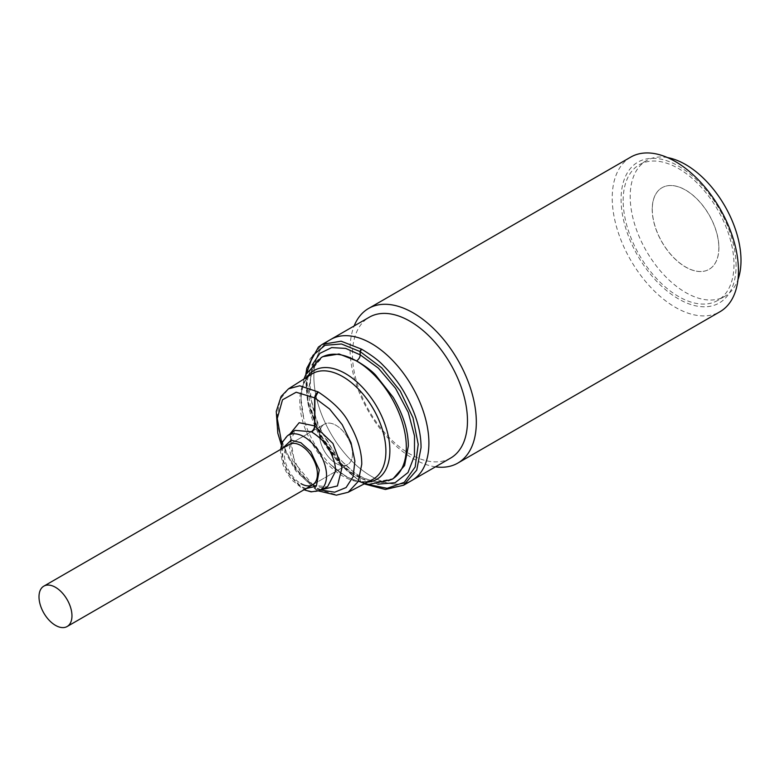 <?xml version="1.0" encoding="UTF-8"?>
<svg xmlns="http://www.w3.org/2000/svg" width="780" height="780" viewBox="0 0 780 780"><rect width="100%" height="100%" fill="white"/><g stroke="black" fill="none" stroke-linecap="round" stroke-linejoin="round"><path stroke-width="0.58" stroke-dasharray="3.9 2.92" d="M435.474 466.83A89.271 51.538 60 0 1 413.205 458.659A89.271 51.538 60 0 1 350.084 349.333A89.271 51.538 60 0 1 354.139 325.952M630.708 157.121A89.271 51.538 -120 0 0 612.222 197.983A89.271 51.538 -120 0 0 675.343 307.31A89.271 51.538 -120 0 0 719.969 311.737M736.086 265.765A81.335 46.956 -120 0 0 678.581 166.15A81.335 46.956 -120 0 0 621.075 199.358A81.335 46.956 -120 0 0 678.581 298.964A81.335 46.956 -120 0 0 736.086 265.765M450.635 458.075A81.335 46.956 60 0 1 409.968 454.048A81.335 46.956 60 0 1 352.453 354.442A81.335 46.956 60 0 1 369.301 317.206M412.055 480.344A81.335 46.956 60 0 1 371.397 476.317A81.335 46.956 60 0 1 318.26 404.644A81.335 46.956 60 0 1 330.73 339.476A81.335 46.956 -120 0 0 313.882 376.711A81.335 46.956 -120 0 0 349.381 458.562A81.335 46.956 -120 0 0 412.055 480.344M667.553 157.599A78.361 45.24 -120 0 0 646.415 160.651A78.361 45.24 -120 0 0 630.191 196.521A78.361 45.24 -120 0 0 664.394 275.379A78.361 45.24 -120 0 0 724.776 296.371A78.361 45.24 -120 0 0 737.977 279.591M623.171 200.567A78.361 45.24 60 0 1 639.405 164.697A78.361 45.24 60 0 1 699.787 185.689A78.361 45.24 60 0 1 733.99 264.547A78.361 45.24 60 0 1 717.756 300.417A78.361 45.24 60 0 1 657.374 279.425A78.361 45.24 60 0 1 623.171 200.567M718.838 247.786A47.112 27.202 60 0 1 709.078 269.353A47.112 27.202 60 0 1 672.779 256.727A47.112 27.202 60 0 1 652.207 209.313A47.112 27.202 60 0 1 661.966 187.746A47.112 27.202 60 0 1 698.275 200.372A47.112 27.202 60 0 1 718.838 247.786M652.285 209.274A47.112 27.202 -120 0 0 672.847 256.688A47.112 27.202 -120 0 0 709.147 269.315A47.112 27.202 -120 0 0 718.907 247.748A47.112 27.202 -120 0 0 698.344 200.333A47.112 27.202 -120 0 0 662.035 187.707A47.112 27.202 -120 0 0 652.285 209.274M403.621 485.219L383.468 489.128L361.579 481.991C352.258 475.663 345.442 469.901 341.123 464.685L322.296 438.262C311.376 417.563 305.955 398.56 306.023 381.244L310.021 358.966L322.296 344.341M377.851 484.165L360.175 477.935L359.161 475.673C337.019 462.491 315.442 428.327 311.249 399.302C308.919 381.732 310.908 369.125 317.236 361.481L322.764 356.674L312.175 369.31L308.724 388.596C308.665 403.582 313.346 420.049 322.764 437.99L339.017 460.902C342.742 465.426 348.621 470.428 356.665 475.917L375.677 482.069L393.188 478.647L384.677 481.523C377.188 482.606 368.648 480.636 359.063 475.624L356.665 475.917M348.192 492.248L336.609 494.812L318.152 489.382C303.82 478.735 294.177 468.049 289.234 457.324C281.19 442.133 277.202 428.191 277.261 415.477L280.03 399.545L288.541 388.801M321.048 489.762L314.759 487.198L313.784 484.955C295.523 475.351 283.54 436.849 295.015 430.365L289.37 444.581C289.341 451.523 291.505 459.147 295.864 467.464C298.545 473.333 303.761 479.183 311.532 485.023L327.512 486.827C327.073 486.837 324.188 489.723 313.697 484.906L311.532 485.023M336.014 463.398A23.312 13.455 -120 0 0 347.675 464.548A23.312 13.455 -120 0 0 351.244 445.877A23.312 13.455 -120 0 0 336.014 425.334A23.312 13.455 -120 0 0 324.363 424.183A23.312 13.455 -120 0 0 320.794 442.855A23.312 13.455 -120 0 0 336.014 463.398M366.073 484.029L360.223 481.202L361.579 481.991L360.526 482.06L337.399 461.097L318.864 432.783L307.954 401.437L306.686 372.84M305.819 374.546L307.983 403.474L319.351 434.499L337.925 462.286L360.526 482.06L361.579 481.991M360.175 477.935L336.716 456.583L317.45 424.018L309.124 391.121L312.136 364.991M289.936 434.002L294.508 462.667L314.886 487.354L315.919 489.625L318.152 489.382L316.183 489.694L315.218 489.089L314.642 487.217L295.542 469.131L281.804 443.557M289.302 444.424L324.363 424.183A23.312 13.455 -120 0 0 319.537 434.85A23.312 13.455 -120 0 0 329.716 458.308A23.312 13.455 -120 0 0 347.675 464.548A23.312 13.455 -120 0 0 352.502 453.882A23.312 13.455 -120 0 0 342.322 430.423A23.312 13.455 -120 0 0 324.363 424.183L289.302 444.424A23.312 13.455 -120 0 0 285.724 463.106A23.312 13.455 -120 0 0 300.953 483.639M391.735 479.485A70.424 40.657 60 0 1 337.467 460.619A70.424 40.657 60 0 1 306.725 389.747A70.424 40.657 60 0 1 321.311 357.513M367.633 482.108A62.8 36.26 60 0 1 330.437 464.441A62.8 36.26 60 0 1 303.693 418.119A62.8 36.26 60 0 1 301.07 399.243A62.8 36.26 60 0 1 306.988 377.072M303.976 378.992L300.914 397.849L303.693 418.119L301.099 399.584C301.509 386.627 305.019 378.134 311.639 374.117A60.898 35.159 -120 0 0 299.773 401.544A60.898 35.159 -120 0 0 325.865 462.306A60.898 35.159 -120 0 0 372.518 479.554C361.706 485.023 347.675 479.983 330.437 464.441L346.642 476.999L364.465 483.756M306.043 488.592L300.904 486.437L287.947 473.031L282.799 460.502L282.652 448.266M319.059 490.659A31.717 18.311 60 0 1 304.132 488.611A31.717 18.311 60 0 1 281.707 449.777A31.717 18.311 60 0 1 287.401 435.825M360.223 477.965L360.223 481.202A1.979 1.141 180 0 1 360.175 481.182A1.979 1.141 180 0 1 360.126 481.153L360.126 477.906M320.58 489.976L314.886 487.354M646.415 160.651L639.405 164.697M724.776 296.371L717.756 300.417M280.605 449.446L280.537 452.478L282.916 464.539L286.211 471.841L291.642 479.817L303.966 489.781M347.675 464.548L312.604 484.799L347.675 464.548M360.633 482.118L364.182 483.902M281.365 444.941L295.805 470.944L315.666 489.479L318.464 490.912"/><path stroke-width="1.17" d="M457.84 463.076L719.969 311.737A89.271 51.538 -120 0 0 738.465 270.875A89.271 51.538 -120 0 0 675.343 161.538A89.271 51.538 -120 0 0 630.708 157.121L368.569 308.461A89.271 51.538 60 0 1 413.205 312.887A89.271 51.538 60 0 1 476.327 422.214A89.271 51.538 60 0 1 457.84 463.076A89.271 51.538 60 0 1 435.474 466.83M306.686 372.84L312.975 355.319L325.055 345.286L341.445 343.99L360.126 351.575L361.579 349.177L341.123 341.201L322.296 344.341L369.301 317.206A81.335 46.956 60 0 1 409.968 321.233A81.335 46.956 60 0 1 467.473 420.849A81.335 46.956 60 0 1 450.635 458.075L412.055 480.344A81.335 46.956 -120 0 0 428.902 443.118A81.335 46.956 -120 0 0 393.403 361.267A81.335 46.956 -120 0 0 330.73 339.476A81.335 46.956 60 0 1 371.397 343.502A81.335 46.956 60 0 1 424.525 415.174A81.335 46.956 60 0 1 412.055 480.344L403.621 485.219L416.754 470.096L421.044 447.652C421.112 430.336 415.311 411.557 403.621 391.306C398.512 382.59 391.784 374.039 383.468 365.644C378.836 360.604 371.543 355.115 361.579 349.177L360.223 351.634L381.761 367.848L400.228 391.004L412.99 417.787L418.216 444.366L415.165 466.966L404.274 482.342L387.094 488.319L366.073 484.029M354.139 325.952A89.271 51.538 60 0 1 368.569 308.461M737.977 279.591A78.361 45.24 -120 0 0 741 260.5A78.361 45.24 -120 0 0 667.553 157.599M281.804 443.557L277.261 418.529L282.516 399.789L296.166 392.233L314.642 397.849L318.152 391.921C333.421 402.031 343.697 412.347 348.982 422.877C357.552 437.755 361.803 451.552 361.754 464.256L358.303 481.387L348.192 492.248M391.735 479.485L393.188 478.647L404.596 465.533L408.32 446.092C408.379 431.096 403.338 414.843 393.188 397.332L375.677 375.141C371.66 370.783 365.323 366.044 356.665 360.916L339.017 353.974L322.764 356.674L321.311 357.513A70.424 40.657 60 0 1 375.58 376.379A70.424 40.657 60 0 1 406.322 447.242A70.424 40.657 60 0 1 391.735 479.485L369.115 484.37L364.465 483.756M318.464 490.912L336.365 495.173L348.202 492.248L372.518 479.554A60.898 35.159 -120 0 0 385.895 451.259A60.898 35.159 -120 0 0 358.819 389.464A60.898 35.159 -120 0 0 311.639 374.117L288.541 388.801L299.725 385.798L318.152 391.921L314.886 397.995L329.569 408.983L342.215 424.661L351.058 442.855L354.88 461.029L353.155 476.639L346.096 487.539L334.718 492.2L320.58 489.976M335.556 471.247C335.575 464.315 333.255 456.846 328.604 448.812C325.689 443.06 320.073 437.453 311.756 431.983A32.555 18.798 -120 0 0 311.327 431.74L295.015 430.365L287.401 435.825A31.717 18.311 60 0 1 304.132 436.829A31.717 18.311 60 0 1 326.557 475.663A31.717 18.311 60 0 1 319.059 490.659L327.512 486.827L335.556 471.247M300.953 483.639A23.312 13.455 -120 0 0 312.604 484.799A23.312 13.455 -120 0 0 316.183 466.118A23.312 13.455 -120 0 0 300.953 445.585A23.312 13.455 -120 0 0 289.302 444.424L43.826 586.15A23.312 13.455 60 0 1 61.786 592.39A23.312 13.455 60 0 1 71.965 615.849A23.312 13.455 60 0 1 67.138 626.515A23.312 13.455 60 0 1 49.179 620.275A23.312 13.455 60 0 1 39 596.817A23.312 13.455 60 0 1 43.826 586.15M312.136 364.991L319.878 353.36L331.646 347.607L345.696 348.406L360.126 354.812L360.126 351.575A1.979 1.141 0 0 0 360.175 351.604A1.979 1.141 0 0 0 360.223 351.634L360.223 354.871L378.339 368.111L395.509 388.274L408.272 412.396L414.521 435.952L414.433 455.851L407.998 472.553L395.08 482.723L377.851 484.165M356.665 360.916C358.985 359.093 360.155 357.074 360.175 354.841M289.936 434.002L299.159 422.702L314.642 425.89L314.642 397.849A4.963 2.866 0 0 0 314.769 397.927A4.963 2.866 0 0 0 314.886 397.995L314.886 426.036L332.943 443.479L341.981 467.756L337.428 485.959L321.048 489.762M360.175 351.604A1.979 1.141 -60 0 1 361.579 349.177M306.988 377.072A62.8 36.26 60 0 1 356.947 381.966A62.8 36.26 60 0 1 389.873 450.518A62.8 36.26 60 0 1 367.633 482.108M314.769 397.927A4.963 2.866 -60 0 1 318.152 391.921M282.652 448.266L291.194 440.212L300.904 442.728L310.772 451.639L319.283 469.96L316.358 486.125L306.043 488.592M311.756 431.983A4.963 2.74 118.6 0 0 314.886 426.036L314.642 425.89A4.963 2.983 -58.6 0 1 311.327 431.74M303.966 489.781L311.132 491.868L319.059 490.659M364.182 483.902L385.378 489.479L403.621 485.219M322.296 344.341L318.415 347.071L306.784 368.335L305.819 374.546M321.311 357.513L305.77 374.654L303.976 378.992M288.541 388.801L281.102 396.445L276.256 411.421L277.817 433.222L281.365 444.941M287.401 435.825L282.37 442.133L280.605 449.446M312.604 484.799L67.138 626.515"/></g></svg>
